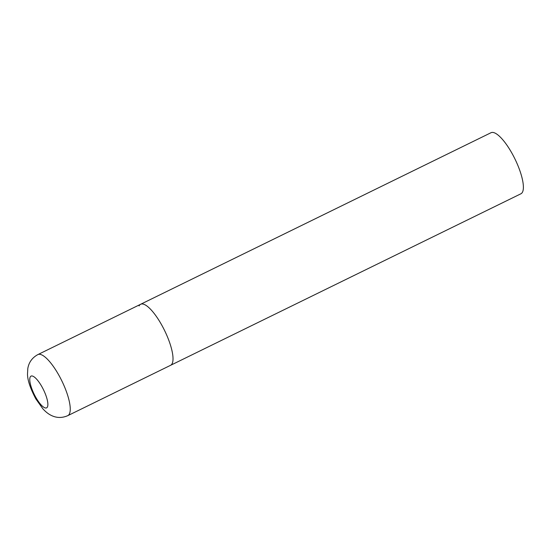 <?xml version="1.0" encoding="UTF-8"?>
<svg xmlns="http://www.w3.org/2000/svg" width="550" height="550" viewBox="0 0 550 550"><rect width="100%" height="100%" fill="white"/><g stroke="black" fill="none" stroke-linecap="round" stroke-linejoin="round"><path stroke-width="0.82" d="M139.081 305.931A33.997 9.941 63.9 0 1 140.662 304.26L491.019 132.715A33.997 9.941 63.9 0 1 513.219 155.574A33.997 9.941 63.9 0 1 522.5 192.108A33.997 9.941 63.9 0 1 520.919 193.779L170.555 365.324A33.997 9.941 -116.1 0 0 161.088 323.916A33.997 9.941 -116.1 0 0 140.662 304.26A33.997 9.941 63.9 0 1 162.855 327.119A33.997 9.941 63.9 0 1 172.136 363.653A33.997 9.941 63.9 0 1 170.555 365.324L67.787 415.649A33.997 9.941 -116.1 0 0 58.314 374.234A33.997 9.941 -116.1 0 0 37.888 354.585C32.223 357.672 28.861 362.306 27.809 368.479L27.5 374.103C27.541 380.201 30.319 388.465 35.826 398.881L42.866 408.808C45.499 411.668 48.084 413.765 50.627 415.085C56.155 418.041 61.875 418.227 67.787 415.649M35.97 397.636A17.676 5.17 -116.1 0 0 47.417 406.986A17.676 5.17 -116.1 0 0 41.669 386.32A17.676 5.17 -116.1 0 0 30.229 376.97A17.676 5.17 -116.1 0 0 35.97 397.636M140.662 304.26L37.888 354.585"/></g></svg>
